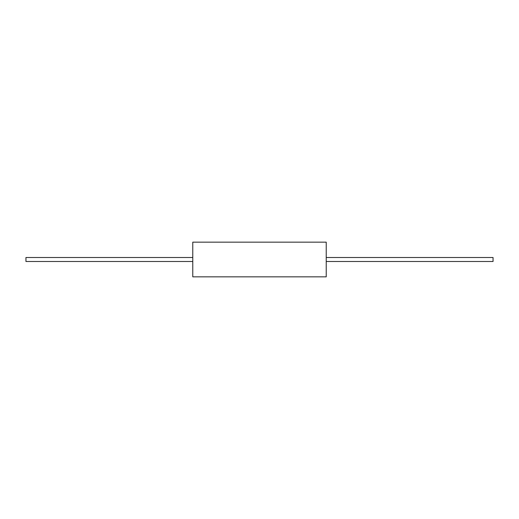 <?xml version="1.0" encoding="UTF-8"?>
<svg xmlns="http://www.w3.org/2000/svg" width="519" height="519" viewBox="0 0 519 519"><rect width="100%" height="100%" fill="white"/><g stroke="black" fill="none" stroke-linecap="round" stroke-linejoin="round"><path stroke-width="0.78" d="M326.23 259.5L326.23 276.841L192.77 276.841L192.77 242.159L326.23 242.159L326.23 259.5M326.23 257.508L493.05 257.508L493.05 261.492L326.23 261.492M192.77 261.492L25.95 261.492L25.95 257.508L192.77 257.508"/></g></svg>
